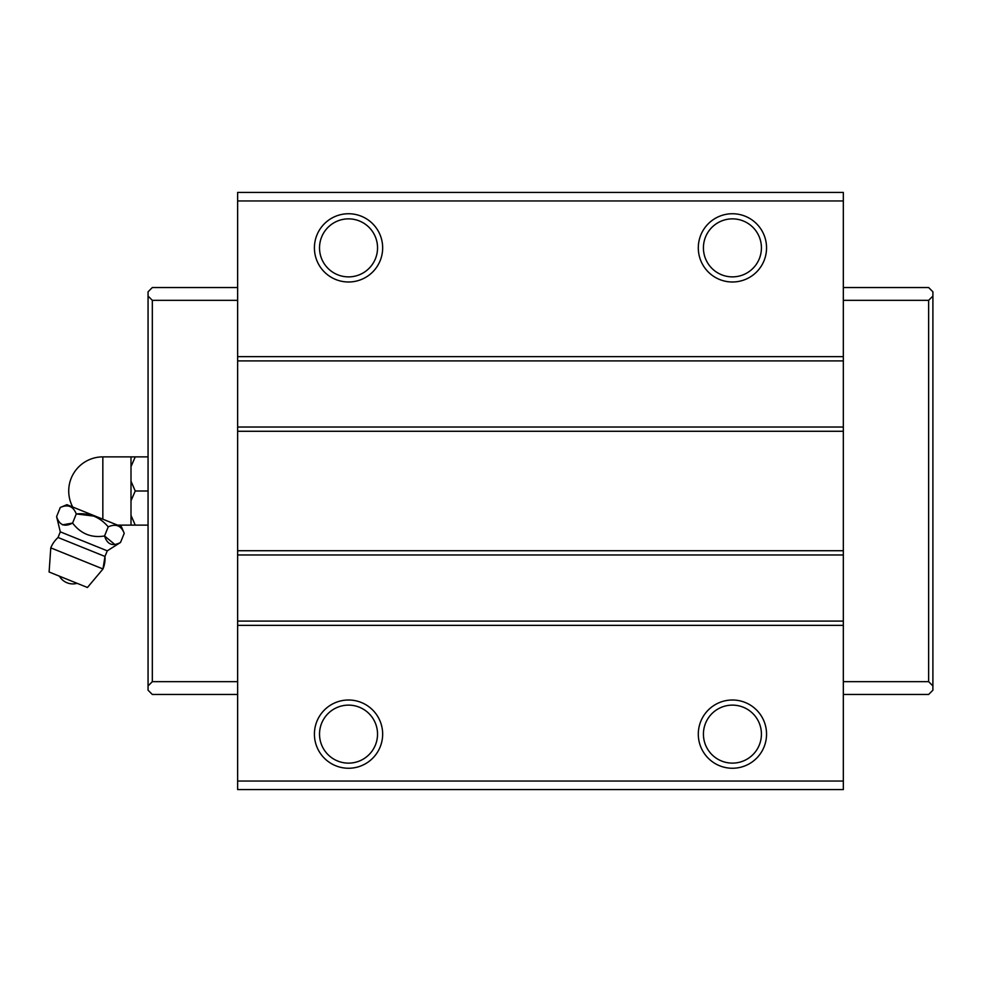 <?xml version="1.0" encoding="UTF-8"?>
<svg xmlns="http://www.w3.org/2000/svg" width="982" height="982" viewBox="0 0 982 982"><rect width="100%" height="100%" fill="white"/><g stroke="black" fill="none" stroke-linecap="round" stroke-linejoin="round"><path stroke-width="1.47" d="M50.782 547.87A28.147 28.147 0 0 1 58.061 537.498L104.976 556.45L102.987 568.971L50.782 547.87L49.1 572.003L87.447 587.494L102.987 568.971A28.147 28.147 0 0 0 104.976 556.45L107.284 550.828L60.295 531.839L56.6 516.606C59.325 525.137 64.652 527.297 72.582 523.075L76.265 513.942C73.245 506.233 67.918 504.073 60.283 507.485L66.911 504.674L121.4 526.683L124.223 533.312C121.191 525.603 115.864 523.455 108.229 526.855C99.845 516.986 89.178 512.678 76.265 513.942L94.002 516.115M102.84 519.183L102.84 456.875L135.246 456.875L130.999 466.646L130.999 481.229L135.246 491L130.999 500.771L130.999 515.354L135.246 525.125L130.999 525.125L130.999 515.354M135.246 525.125L148.061 525.125M135.246 491L148.061 491M135.246 456.875L148.061 456.875M130.999 456.875L130.999 466.646M130.999 481.229L130.999 500.771M62.566 524.854L72.582 523.075C80.757 533.791 91.412 538.099 104.546 535.988L108.229 526.855M114.784 544.445L104.546 535.988C107.271 544.519 112.599 546.667 120.528 542.445L124.223 533.312M56.6 516.606L60.283 507.485M107.284 550.828L120.528 542.445M237.632 694.458L152.32 694.458L148.061 690.199L148.061 291.801L152.32 287.542L237.632 287.542M237.632 681.668L152.32 681.668L148.061 685.927M148.061 296.073L152.32 300.332L152.32 681.668M237.632 300.332L152.32 300.332M843.329 681.668L928.641 681.668L932.9 685.927L932.9 690.199L928.641 694.458L843.329 694.458M843.329 287.542L928.641 287.542L932.9 291.801L932.9 296.073L928.641 300.332L928.641 681.668M843.329 300.332L928.641 300.332M932.9 685.927L932.9 296.073M843.329 200.954L843.329 192.423L237.632 192.423L237.632 200.954L843.329 200.954L843.329 789.577L237.632 789.577L237.632 781.046L843.329 781.046M348.536 281.994A34.125 34.125 0 0 1 314.412 247.869A34.125 34.125 0 0 1 348.536 213.745A34.125 34.125 0 0 1 382.661 247.869A34.125 34.125 0 0 1 348.536 281.994M348.536 218.863A29.006 29.006 0 0 0 323.409 262.378A29.006 29.006 0 0 0 373.651 262.378A29.006 29.006 0 0 0 348.536 218.863M348.536 768.255A34.125 34.125 0 0 1 314.412 734.131A34.125 34.125 0 0 1 348.536 700.006A34.125 34.125 0 0 1 382.661 734.131A34.125 34.125 0 0 1 348.536 768.255M348.536 705.125A29.006 29.006 0 0 0 323.409 748.628A29.006 29.006 0 0 0 373.651 748.628A29.006 29.006 0 0 0 348.536 705.125M732.425 768.255A34.125 34.125 0 0 1 698.3 734.131A34.125 34.125 0 0 1 732.425 700.006A34.125 34.125 0 0 1 766.549 734.131A34.125 34.125 0 0 1 732.425 768.255M732.425 705.125A29.006 29.006 0 0 0 707.31 748.628A29.006 29.006 0 0 0 757.539 748.628A29.006 29.006 0 0 0 732.425 705.125M732.425 281.994A34.125 34.125 0 0 1 698.3 247.869A34.125 34.125 0 0 1 732.425 213.745A34.125 34.125 0 0 1 766.549 247.869A34.125 34.125 0 0 1 732.425 281.994M732.425 218.863A29.006 29.006 0 0 0 707.31 262.378A29.006 29.006 0 0 0 757.539 262.378A29.006 29.006 0 0 0 732.425 218.863M237.632 781.046L237.632 625.362L843.329 625.362M237.632 625.362L237.632 621.09L843.329 621.09M237.632 621.09L237.632 554.977L843.329 554.977M237.632 554.977L237.632 550.718L843.329 550.718M237.632 550.718L237.632 431.282L843.329 431.282M237.632 431.282L237.632 427.023L843.329 427.023M237.632 427.023L237.632 360.91L843.329 360.91M237.632 360.91L237.632 356.638L843.329 356.638M237.632 356.638L237.632 200.954M102.84 456.875A34.125 34.125 0 0 0 72.717 507.019M117.533 525.125L130.999 525.125M59.436 576.176A15.528 15.528 0 0 0 77.112 583.32M58.061 537.498L60.295 531.839"/></g></svg>
